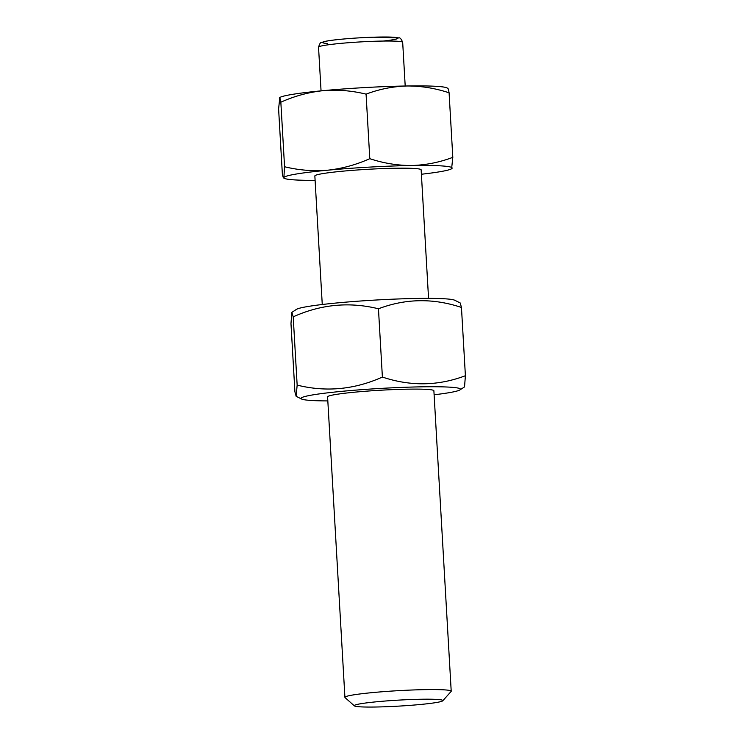 <?xml version="1.0" encoding="UTF-8"?>
<svg xmlns="http://www.w3.org/2000/svg" width="744" height="744" viewBox="0 0 744 744"><rect width="100%" height="100%" fill="white"/><g stroke="black" fill="none" stroke-linecap="round" stroke-linejoin="round"><path stroke-width="1.12" d="M291.853 312.378L296.438 309.383A79.85 5.403 -3.3 0 1 307.542 306.556A79.85 5.403 -3.3 0 1 392.451 299.2A79.85 5.403 -3.3 0 1 454.77 300.26L460.22 302.975L461.457 307.449C433.296 298.037 405.62 298.483 378.454 308.779C349.392 301.627 320.98 304.315 293.21 316.842L291.853 312.378L290.978 323.566L294.912 391.837L296.149 396.31L297.154 385.113L293.21 316.842M428.553 298.372L421.141 169.837A53.233 3.599 176.7 0 0 414.622 168.488A53.233 3.599 176.7 0 0 354.73 170.171A53.233 3.599 176.7 0 0 314.852 175.965L322.264 304.501M283.566 177.928L283.873 177.593C283.483 178.541 282.962 177.165 282.32 173.464L278.6 108.922L279.809 97.51A84.286 5.701 176.7 0 1 323.026 90.675C337.469 89.494 351.819 90.647 366.076 94.144C379.356 89.122 393.046 86.397 407.145 85.979A84.286 5.701 176.7 0 0 323.026 90.675C308.425 92.275 294.364 96.115 280.841 102.198L284.561 166.74C298.642 170.209 312.992 171.371 327.611 170.209A84.286 5.701 -3.3 0 1 411.739 165.512C425.875 165.075 439.565 162.359 452.808 157.347L451.599 168.749A84.286 5.701 -3.3 0 1 421.392 174.245M366.076 94.144L369.796 158.677C356.097 164.815 342.035 168.656 327.611 170.209A84.286 5.701 -3.3 0 0 283.873 177.593L284.561 166.74M369.796 158.677C383.625 163.262 397.603 165.54 411.739 165.512A84.286 5.701 -3.3 0 1 452.12 168.2A84.286 5.701 -3.3 0 1 451.599 168.749M447.851 88.331L446.939 87.876A84.286 5.701 176.7 0 0 407.145 85.979C421.309 85.951 435.287 88.229 449.088 92.805L452.808 157.347M442.764 700.783L451.097 691.474A53.233 3.599 176.7 0 0 451.208 691.223A53.233 3.599 176.7 0 0 372.558 692.59A53.233 3.599 176.7 0 0 344.918 697.351A53.233 3.599 176.7 0 0 345.049 697.593L354.395 705.879A44.361 3.004 176.7 0 0 359.715 706.8A44.361 3.004 176.7 0 0 408.158 705.507A44.361 3.004 176.7 0 0 442.764 700.783A44.361 3.004 176.7 0 0 398.393 700.132A44.361 3.004 176.7 0 0 354.395 705.879M279.288 98.059C279.679 97.12 280.2 98.496 280.841 102.198M315.103 180.374A84.286 5.701 -3.3 0 1 284.468 178.383A84.286 5.701 -3.3 0 1 283.873 177.593M449.088 92.805C448.446 89.103 447.925 87.718 447.535 88.666M344.918 697.351L327.593 396.896A53.233 3.599 -3.3 0 1 367.471 391.093A53.233 3.599 -3.3 0 1 427.363 389.419A53.233 3.599 -3.3 0 1 433.882 390.767L451.208 691.223M327.825 400.914A79.85 5.403 -3.3 0 1 301.608 399.026A79.85 5.403 -3.3 0 1 380.426 388.433A79.85 5.403 -3.3 0 1 459.941 389.893A79.85 5.403 -3.3 0 1 434.115 394.785M297.154 385.113C326.049 392.283 354.46 389.596 382.388 377.059L378.454 308.779M382.388 377.059C410.558 386.462 438.225 386.015 465.4 375.72L464.526 386.908L459.941 389.893M465.4 375.72L461.457 307.449M383.281 41.05A37.702 2.548 176.7 0 0 391.353 37.116A37.702 2.548 176.7 0 0 340.613 39.302A37.702 2.548 176.7 0 0 327.332 43.468M402.681 42.334A42.138 2.855 176.7 0 0 360.44 41.915A42.138 2.855 176.7 0 0 318.534 47.188C319.688 43.589 320.673 42.017 321.52 42.492L325.295 41.357C331.564 39.906 352.042 37.925 372.939 37.2L398.719 37.87C399.974 37.451 401.295 38.939 402.681 42.334L405.201 86.006M284.468 178.383L283.557 177.937M301.608 399.026L296.149 396.31M321.055 90.861L318.534 47.188"/></g></svg>
